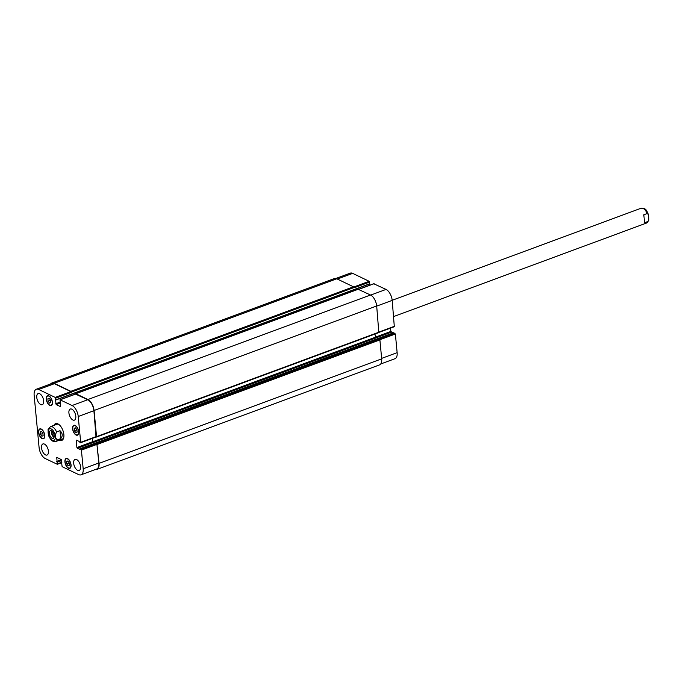 <?xml version="1.0" encoding="UTF-8"?>
<svg xmlns="http://www.w3.org/2000/svg" width="683" height="683" viewBox="0 0 683 683"><rect width="100%" height="100%" fill="white"/><g stroke="black" fill="none" stroke-linecap="round" stroke-linejoin="round"><path stroke-width="1.02" d="M643.813 214.769L647.219 213.514L648.56 214.727L648.85 220.242L647.971 221.471L644.573 222.726L643.813 214.769L644.573 222.726M51.626 430.964A4.107 2.083 -110.3 0 0 51.49 432.655A4.107 2.083 -110.3 0 0 54.017 437.427M52.173 431.391A3.227 1.639 -110.3 0 0 52.002 432.894A3.227 1.639 -110.3 0 0 54.153 436.744M49.364 433.44A4.107 2.083 69.7 0 1 50.329 430.734A4.107 2.083 69.7 0 1 53.709 433.867A4.107 2.083 69.7 0 1 53.18 438.443A4.107 2.083 69.7 0 1 49.364 433.44M56.587 431.938L59.993 430.683L60.744 438.64L57.338 439.895C55.11 437.974 54.862 435.319 56.587 431.938A7.889 3.996 -110.3 0 0 52.454 426.884A7.889 3.996 -110.3 0 0 50.405 426.679L48.058 429.487L48.365 435.062M59.993 430.683C62.657 433.304 62.904 435.95 60.744 438.64M56.006 423.537A8.939 4.533 -110.3 0 0 54.777 425.065M60.249 439.852A8.939 4.533 -110.3 0 0 62.17 440.219M59.097 424.664A7.889 3.996 -110.3 0 0 58.832 424.527A7.889 3.996 -110.3 0 0 56.774 424.322L50.405 426.679M48.339 435.003C50.499 440.159 53.009 442.311 55.869 441.474L62.247 439.118A7.889 3.996 -110.3 0 0 63.792 437.351M53.931 425.381A8.939 4.533 69.7 0 1 55.562 423.648A8.939 4.533 69.7 0 1 63.869 434.533A8.939 4.533 69.7 0 1 61.76 440.415A8.939 4.533 69.7 0 1 59.395 440.168M55.793 399.99L369.708 283.94L369.17 281.302L352.676 273.371A9.203 4.661 -110.3 0 0 350.277 273.14L335.882 278.459M369.443 285.349L369.324 284.077M394.313 326.636L392.196 300.383A9.203 4.661 -110.3 0 0 386.04 289.413L373.849 283.804M392.947 333.022L390.855 331.443L390.539 328.113M380.704 363.988L394.97 358.712A9.203 4.661 -110.3 0 0 397.139 352.659L395.372 334.013L393.75 332.758M47.887 398.804L49.108 398.232L50.568 400.084L50.798 402.509L49.569 403.081L48.117 401.22L47.887 398.804L49.185 398.326M48.117 401.22L50.585 400.306M74.208 428.395L75.437 427.823L76.889 429.684L77.119 432.1L75.89 432.672L74.438 430.819L74.208 428.395L75.506 427.917M74.438 430.819L76.906 429.897M66.533 461.554L67.754 460.991L69.214 462.843L69.435 465.268L68.215 465.832L66.763 463.979L66.533 461.554L67.822 461.076M66.763 463.979L69.231 463.065M40.212 431.963L41.432 431.4L42.892 433.253L43.114 435.677L41.894 436.241L40.442 434.388L40.212 431.963L41.501 431.485M40.442 434.388L42.909 433.474M72.791 428.864A4.926 2.501 -110.3 0 0 77.375 434.866A4.926 2.501 -110.3 0 0 78.007 429.376A4.926 2.501 -110.3 0 0 73.952 425.629A4.926 2.501 -110.3 0 0 72.791 428.864M72.603 428.779A5.259 2.664 69.7 0 1 73.841 425.313A5.259 2.664 69.7 0 1 78.161 429.325A5.259 2.664 69.7 0 1 77.486 435.182A5.259 2.664 69.7 0 1 72.603 428.779M46.47 399.273A4.926 2.501 -110.3 0 0 51.054 405.275A4.926 2.501 -110.3 0 0 51.686 399.786A4.926 2.501 -110.3 0 0 47.631 396.029A4.926 2.501 -110.3 0 0 46.47 399.273M46.282 399.188A5.259 2.664 69.7 0 1 47.52 395.722A5.259 2.664 69.7 0 1 51.84 399.734A5.259 2.664 69.7 0 1 51.165 405.582A5.259 2.664 69.7 0 1 46.282 399.188M38.794 432.441A4.926 2.501 -110.3 0 0 43.37 438.443A4.926 2.501 -110.3 0 0 44.011 432.954A4.926 2.501 -110.3 0 0 39.956 429.197A4.926 2.501 -110.3 0 0 38.794 432.441M38.598 432.348A5.259 2.664 69.7 0 1 39.836 428.89A5.259 2.664 69.7 0 1 44.164 432.894A5.259 2.664 69.7 0 1 43.49 438.751A5.259 2.664 69.7 0 1 38.598 432.348M65.116 462.032A4.926 2.501 -110.3 0 0 69.692 468.034A4.926 2.501 -110.3 0 0 70.332 462.545A4.926 2.501 -110.3 0 0 66.277 458.788A4.926 2.501 -110.3 0 0 65.116 462.032M64.928 461.939A5.259 2.664 69.7 0 1 66.166 458.481A5.259 2.664 69.7 0 1 70.486 462.485A5.259 2.664 69.7 0 1 69.811 468.342A5.259 2.664 69.7 0 1 64.928 461.939M39.093 447.578A9.203 4.661 -110.3 0 0 45.24 458.549L57.312 464.286L56.749 457.379L61.188 459.514L62.119 466.66L78.613 474.583A9.203 4.661 -110.3 0 0 81.012 474.822A9.203 4.661 -110.3 0 0 83.172 468.769L81.414 450.123L80.978 449.337L79.834 448.816L79.672 449.457L76.897 447.553L76.24 440.595L76.564 440.185L78.904 441.303L80.355 442.746L80.679 442.328L78.238 416.493A9.203 4.661 -110.3 0 0 72.082 405.523L60.01 399.786L60.574 406.684L56.143 404.549L55.203 397.412L38.718 389.481A9.203 4.661 -110.3 0 0 36.319 389.242A9.203 4.661 -110.3 0 0 34.15 395.303L39.093 447.578M73.67 463.287A5.916 2.997 69.7 0 1 75.062 459.394A5.916 2.997 69.7 0 1 79.928 463.902A5.916 2.997 69.7 0 1 79.168 470.485A5.916 2.997 69.7 0 1 73.67 463.287M68.915 412.925A5.916 2.997 69.7 0 1 70.306 409.032A5.916 2.997 69.7 0 1 75.173 413.539A5.916 2.997 69.7 0 1 74.404 420.13A5.916 2.997 69.7 0 1 68.915 412.925M36.762 397.472A5.916 2.997 69.7 0 1 38.163 393.579A5.916 2.997 69.7 0 1 43.02 398.087A5.916 2.997 69.7 0 1 42.261 404.678A5.916 2.997 69.7 0 1 36.762 397.472M41.526 447.835A5.916 2.997 69.7 0 1 42.918 443.941A5.916 2.997 69.7 0 1 47.784 448.449A5.916 2.997 69.7 0 1 47.025 455.04A5.916 2.997 69.7 0 1 41.526 447.835M99.069 463.364L381.686 358.848A9.203 4.661 -110.3 0 1 379.517 364.901L96.901 469.417A9.203 4.661 69.7 0 0 99.069 463.364L96.841 443.634L98.847 462.972A9.203 4.661 69.7 0 1 96.679 469.025L81.012 474.822M92.256 438.426L93.084 442.575L375.701 338.059L374.958 334.038M75.565 394.108L87.757 399.726A9.203 4.661 69.7 0 1 93.904 410.696L96.021 436.949M36.319 389.242L51.985 383.453A9.203 4.661 69.7 0 1 54.384 383.684L70.878 391.615L71.322 392.401L55.647 398.189M50.576 383.974A9.203 4.661 69.7 0 1 51.771 383.061A9.203 4.661 69.7 0 1 54.162 383.291L70.853 391.316L71.322 392.401M75.497 394.057L75.822 393.707L87.919 399.521A9.203 4.661 69.7 0 1 94.066 410.483L96.542 436.625L96.115 436.992M92.325 438.401L93.084 442.575M96.901 469.417A9.203 4.661 69.7 0 1 95.407 469.503M369.605 282.088L353.939 287.876L353.47 286.8L336.787 278.775A9.203 4.661 -110.3 0 0 334.388 278.544L51.771 383.061M378.834 332.527L376.683 305.967A9.203 4.661 -110.3 0 0 370.536 295.005L358.148 289.293M381.686 358.848L379.893 339.903L379.261 339.024L394.936 333.236M392.187 300.281L641.03 208.255A7.889 3.996 69.7 0 1 647.219 213.514M647.971 221.471A7.889 3.996 69.7 0 1 646.502 223.051L648.85 220.242M51.225 428.95A6.181 3.133 -110.3 0 0 48.911 435.908A6.181 3.133 -110.3 0 0 55.135 438.904A6.181 3.133 -110.3 0 0 51.225 428.95M55.869 441.474A7.889 3.996 -110.3 0 0 57.338 439.895M61.812 462.246L57.466 463.851M57.099 457.55L56.424 457.798M98.847 462.972L83.172 468.769M97.088 444.326L81.414 450.123M96.645 443.54L80.978 449.337M92.572 441.756L76.897 447.553M93.008 442.541L77.333 448.338M76.914 440.347L76.24 440.595M96.346 436.531L80.679 442.328M93.904 410.696L78.238 416.493M87.757 399.726L72.082 405.523M75.856 394.006L60.181 399.803M60.582 402.91L56.143 404.549M60.113 402.142L55.699 403.773M70.878 391.615L55.203 397.412M54.384 383.684L38.718 389.481M381.643 358.387L397.139 352.659M379.868 339.75L395.372 334.013M375.633 338.017L391.299 332.228M375.257 337.214L390.855 331.443M379.142 331.955L394.637 326.218M376.7 306.112L392.196 300.383M370.707 295.082L386.04 289.413M358.806 289.361L374.139 283.693M353.7 287.022L369.17 281.302M337.342 279.048L352.676 273.371M54.162 383.291L336.787 278.775M70.853 391.316L353.47 286.8M71.288 392.093L353.905 287.577M55.81 399.871L369.768 283.761M75.822 393.707L358.447 289.191M87.919 399.521L370.536 295.005M94.066 410.483L376.683 305.967M96.542 436.625L379.159 332.109M92.649 441.79L375.266 337.274M79.902 448.825L393.86 332.715M96.841 443.634L379.458 339.118M97.276 444.42L379.893 339.903M56.766 461.452L61.419 459.736M56.945 461.768L61.572 460.052M57.133 461.862L61.615 460.205M57.312 462.178L61.649 460.564M641.03 208.255C646.997 208.025 646.613 211.431 648.56 214.727M393.724 316.528L646.502 223.051M77.375 434.866L78.246 434.55M73.952 425.629L74.823 425.304M51.054 405.275L51.917 404.959M47.631 396.029L48.502 395.713M43.37 438.443L44.241 438.119M39.956 429.197L40.826 428.873M69.692 468.034L70.562 467.71M66.277 458.788L67.147 458.464M57.312 464.286L61.846 462.613M80.526 442.763L96.192 436.966M60.01 399.786L75.685 393.989M379.15 332.322L394.484 326.653M358.712 289.319L373.968 283.676M369.708 283.94L55.741 400.042M358.268 289.174L75.651 393.69M379.005 332.544L96.388 437.06M393.792 332.706L79.834 448.816"/></g></svg>
